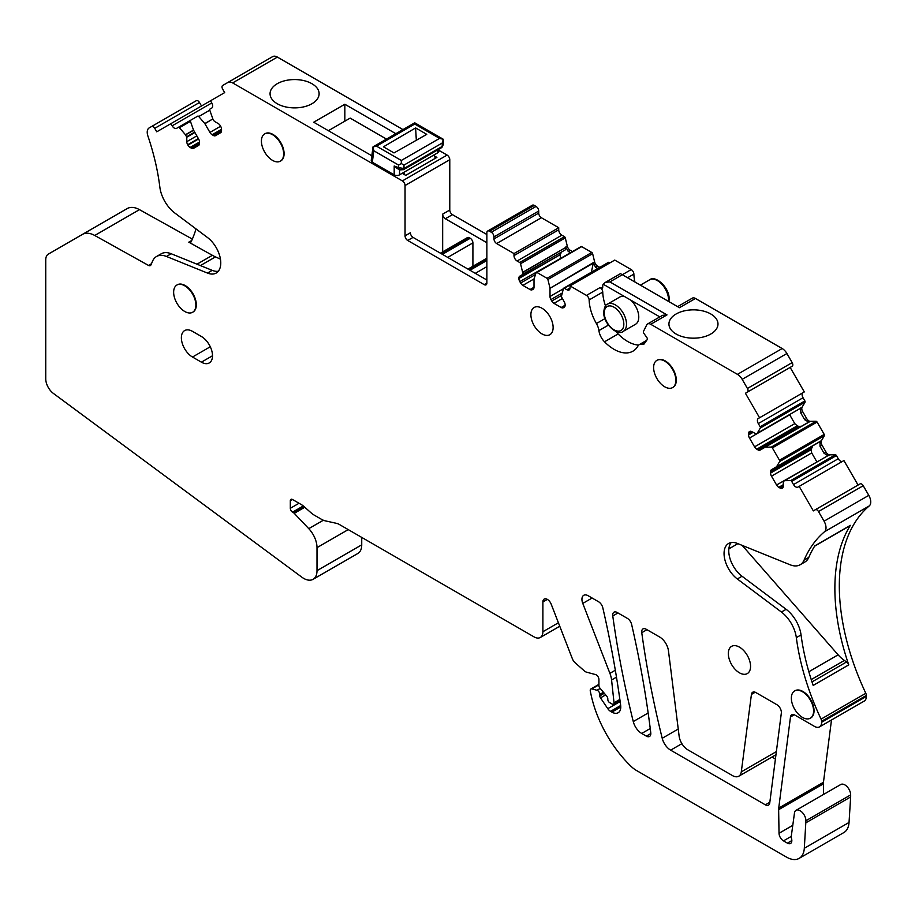<?xml version="1.0" encoding="UTF-8"?>
<svg xmlns="http://www.w3.org/2000/svg" width="915" height="915" viewBox="0 0 915 915"><rect width="100%" height="100%" fill="white"/><g stroke="black" fill="none" stroke-linecap="round" stroke-linejoin="round"><path stroke-width="1.37" d="M675.853 380.388A15.727 9.081 -120 0 0 668.991 364.57A15.727 9.081 -120 0 0 656.879 360.361A15.727 9.081 -120 0 0 653.619 367.556A15.727 9.081 -120 0 0 660.481 383.374A15.727 9.081 -120 0 0 672.594 387.583A15.727 9.081 -120 0 0 675.853 380.388M672.822 387.457A15.727 9.081 -120 0 0 673.04 387.331A15.727 9.081 -120 0 0 676.299 380.137A15.727 9.081 -120 0 0 660.401 359.366A15.727 9.081 -120 0 0 657.325 360.098A15.727 9.081 -120 0 0 657.107 360.236M192.344 239.101L139.469 209.649L94.737 235.475L148.505 265.43A3.774 2.173 -120 0 0 150.346 265.59A3.774 2.173 -120 0 0 150.918 264.938A188.662 108.919 -120 0 0 152.485 261.335A25.151 14.526 -120 0 1 156.511 256.509A25.151 14.526 -120 0 1 166.461 256.463L171.174 253.741A25.151 14.526 -120 0 0 162.984 253.02A25.151 14.526 -120 0 0 161.223 253.787L156.511 256.509M94.737 235.475A25.151 14.526 -120 0 0 82.464 234.4L48.358 254.096A12.581 7.263 -120 0 0 45.75 259.86L45.75 378.833A12.581 7.263 -120 0 0 53.402 393.427L301.801 577.148A18.86 10.889 -120 0 0 313.09 579.309A18.86 10.889 -120 0 0 317.002 570.674L317.002 547.639A18.86 10.889 -120 0 0 308.767 528.653L294.241 513.326A3.145 1.819 -120 0 0 293.395 512.64L292.548 512.148A3.145 1.819 -120 0 1 290.318 508.294L290.318 500.802A3.145 1.819 -120 0 1 290.97 499.361A3.145 1.819 -120 0 1 292.548 499.521L290.318 500.802M559.763 626.249L540.296 637.492A12.581 7.263 -120 0 1 534.005 636.863L339.248 524.421A12.581 7.263 -120 0 0 336.629 523.369L325.374 520.875A18.86 10.889 -120 0 1 321.451 519.285L314.337 515.179A18.86 10.889 -120 0 1 310.883 512.663L303.746 506.338A12.581 7.263 -120 0 0 301.447 504.657L292.548 499.521M540.296 637.492A12.581 7.263 -120 0 0 542.892 631.739L542.892 601.956A6.291 3.626 -120 0 1 544.196 599.073A6.291 3.626 -120 0 1 551.196 604.175L572.367 658.743A6.291 3.626 -120 0 0 575.066 662.689L584.262 670.844A6.291 3.626 -120 0 0 586.561 672.17L595.562 674.584A3.774 2.173 -120 0 1 598.925 679.502L598.925 685.655A2.516 1.453 -120 0 0 599.874 688.023L606.634 696.052A3.145 1.819 -120 0 1 607.823 699.003L607.823 699.506A2.516 1.453 -120 0 0 609.596 702.594L612.261 704.127A2.516 1.453 -120 0 0 613.519 704.253A2.516 1.453 -120 0 0 614.034 702.823L611.575 679.982A18.86 10.889 -120 0 0 609.905 673.337L582.775 603.408A8.807 5.078 -120 0 1 583.759 595.299A8.807 5.078 -120 0 1 588.162 595.734L598.57 601.75A6.291 3.626 -120 0 1 602.813 607.823A830.729 479.62 -120 0 1 620.644 705.213A12.581 7.263 -120 0 1 618.163 712.739A12.581 7.263 -120 0 1 611.872 712.122L610.534 711.355A6.291 3.626 -120 0 1 607.8 708.679L600.503 697.882A2.516 1.453 -120 0 1 599.817 695.869L599.817 694.382A3.145 1.819 -120 0 0 597.015 690.276L591.879 688.904A3.145 1.819 -120 0 0 590.884 688.995A3.145 1.819 -120 0 0 590.301 691.111A125.778 72.617 -120 0 0 591.41 696.326A88.046 50.828 -120 0 0 630.767 766.084A25.151 14.526 -120 0 0 636.543 770.521L786.568 857.138A25.151 14.526 -120 0 0 799.138 858.384A25.151 14.526 -120 0 0 804.308 848.285L805.921 820.744A8.178 4.724 -120 0 0 802.352 812.509A8.178 4.724 -120 0 0 796.05 810.324A8.178 4.724 -120 0 0 794.552 812.451L791.315 835.978A6.291 3.626 -120 0 0 791.555 838.62A6.291 3.626 -120 0 1 790.537 843.458A6.291 3.626 -120 0 1 787.392 843.15L783.48 840.885L791.281 836.379M792.687 825.399L779.031 833.279A6.291 3.626 -120 0 0 783.48 840.885M779.031 833.279L778.642 809.683L823.374 783.858L823.546 794.449M863.222 485.716L818.49 511.542A3.145 1.819 -120 0 0 815.345 509.724L860.077 483.898A3.145 1.819 -120 0 1 863.222 485.716L868.793 495.358A9.436 5.444 -120 0 1 869.25 505.926A188.662 108.919 -120 0 0 865.807 693.295A3.774 2.173 -120 0 1 866.333 695.446L866.333 696.464A10.065 5.81 -120 0 1 864.252 701.073L819.52 726.899A10.065 5.81 -120 0 1 814.487 726.407L794.883 715.084A6.291 3.626 -120 0 0 791.738 714.775A6.291 3.626 -120 0 0 790.48 716.971L778.722 808.117A12.581 7.263 -120 0 0 778.642 809.683M819.52 726.899A10.065 5.81 -120 0 0 821.601 722.301L821.601 721.272A3.774 2.173 -120 0 0 821.064 719.121A188.662 108.919 -120 0 1 796.336 637.641A25.151 14.526 -120 0 0 781.41 612.032L786.134 609.31A25.151 14.526 60 0 1 801.048 634.918A188.662 108.919 -120 0 0 812.52 683.505A188.662 108.919 -120 0 0 813.183 685.427L848.754 664.885A188.662 108.919 -120 0 1 848.102 662.963A188.662 108.919 -120 0 1 849.783 526.285A188.662 108.919 -120 0 1 850.367 525.347A3.774 2.173 60 0 1 849.886 525.805L814.602 546.186M850.367 525.347L814.785 545.878A188.662 108.919 -120 0 0 814.213 546.815A188.662 108.919 -120 0 0 808.791 557.407A25.151 14.526 -120 0 1 804.845 562.039L800.133 564.761A25.151 14.526 -120 0 1 790.183 564.807L737.318 543.418A22.006 12.707 -120 0 0 728.615 543.453A22.006 12.707 -120 0 0 724.84 559.614A22.006 12.707 -120 0 0 737.318 578.966L781.41 612.032M800.133 564.761A25.151 14.526 -120 0 0 804.068 560.129A188.662 108.919 -120 0 1 824.518 531.752A9.436 5.444 -120 0 0 824.06 521.184L818.49 511.542M860.077 483.898L813.332 510.89L799.184 486.38L797.926 487.1A4.403 2.539 -120 0 1 793.522 484.561L838.254 458.735L836.424 455.556L791.681 481.382L793.522 484.561M791.681 481.382A1.258 0.721 -120 0 0 790.652 480.592L835.384 454.766A1.258 0.721 60 0 1 836.424 455.556M784.624 480.661L827.858 455.704L784.624 480.661L790.652 480.592M827.858 455.704L824.026 453.234L820.023 446.303L820.034 441.465L771.482 469.692A4.403 2.539 -120 0 0 770.567 471.717L770.567 473.089A4.403 2.539 -120 0 0 771.482 476.155L776.572 484.984A4.403 2.539 -120 0 0 778.779 487.306L779.969 487.992A4.403 2.539 -120 0 0 782.176 488.21L782.394 488.084A4.403 2.539 -120 0 0 783.309 486.071L783.309 481.599L784.51 480.695M771.482 469.692L819.806 441.762M808.517 422.204L765.18 447.195L808.883 422.158L804.697 419.745L806.698 418.59A4.403 2.539 -120 0 0 810.313 421.335L816.054 421.277A1.258 0.721 60 0 1 817.084 422.055L824.221 434.419A1.258 0.721 60 0 1 824.381 435.712L779.649 461.537L776.572 466.719M779.649 461.537A1.258 0.721 -120 0 0 779.489 460.245L824.221 434.419M817.084 422.055L772.351 447.881L779.489 460.245M772.351 447.881A1.258 0.721 -120 0 0 771.311 447.103L816.054 421.277M765.283 447.172L771.311 447.103M765.18 447.195L760.159 450.089A4.403 2.539 -120 0 1 757.963 449.871L756.762 449.185A4.403 2.539 -120 0 1 754.566 446.863L749.476 438.033A4.403 2.539 -120 0 1 748.562 434.968L753.091 432.349M756.076 433.927L800.351 408.376L756.076 433.927L751.89 431.663A4.403 2.539 -120 0 0 749.694 431.445L749.476 431.571A4.403 2.539 -120 0 0 748.562 433.584L748.562 434.968M757.163 433.31L800.465 408.273L757.163 433.31M677.615 306.639L692.323 298.153A6.291 3.626 -120 0 1 695.457 298.462L782.176 348.535A9.436 5.444 -120 0 1 786.9 353.51L792.161 362.626A3.145 1.819 -120 0 1 792.161 366.263L745.416 393.256L759.564 417.755L758.306 418.487L803.038 392.661A4.403 2.539 60 0 0 803.038 397.739L804.88 400.93A1.258 0.721 60 0 1 805.04 402.211L760.308 428.037L757.243 433.23M760.308 428.037A1.258 0.721 -120 0 0 760.148 426.756L804.88 400.93M758.306 418.487A4.403 2.539 -120 0 0 758.306 423.565L760.148 426.756M792.161 366.263L747.429 392.089A3.145 1.819 -120 0 0 747.429 388.463L742.168 379.336A9.436 5.444 -120 0 0 737.444 374.361L650.725 324.287A6.291 3.626 -120 0 0 647.58 323.979A6.291 3.626 -120 0 0 646.665 324.997L643.508 331.356A1.887 1.087 -120 0 0 643.966 333.506L646.768 337.395A1.887 1.087 -120 0 1 647.157 339.648L644.24 343.811A3.774 2.173 -120 0 1 643.817 344.2A3.774 2.173 -120 0 1 642.845 344.36L641.895 344.212A10.065 5.81 -120 0 0 639.288 344.623A10.065 5.81 -120 0 0 637.949 346.007A37.732 21.788 -120 0 1 632.906 351.188A37.732 21.788 -120 0 1 604.518 341.798A12.581 7.263 -120 0 1 598.913 330.601A12.581 7.263 -120 0 0 596.42 323.544A35.216 20.336 -120 0 1 589.146 299.937A3.774 2.173 -120 0 0 586.481 295.408L570.022 285.915L570.022 287.962A4.403 2.539 -120 0 1 569.107 289.986A4.403 2.539 -120 0 1 566.911 289.758L570.022 287.962M609.859 262.914L609.047 262.433L564.303 288.259L566.911 289.758M564.303 288.259A1.258 0.721 -120 0 0 563.457 288.488L561.353 296.609L564.223 301.79A4.403 2.539 -120 0 1 565.127 304.855L565.127 305.221A4.403 2.539 -120 0 1 564.223 307.234L563.377 307.726A4.403 2.539 -120 0 1 561.169 307.509L553.964 303.345A4.403 2.539 -120 0 1 551.768 301.024L561.353 295.488M597.781 268.507L595.585 267.249L593.195 262.719L550.006 288.305L550.006 296.494A4.403 2.539 -120 0 0 550.922 299.56L551.768 301.024M550.006 288.305L593.217 263.177M580.853 246.867A1.258 0.721 60 0 1 581.7 246.65L591.788 252.471A1.258 0.721 60 0 1 592.634 253.672L547.902 279.498L549.995 288.133M547.902 279.498A1.258 0.721 -120 0 0 547.056 278.297L591.788 252.471M581.7 246.65L536.956 272.476L547.056 278.297M536.956 272.476A1.258 0.721 -120 0 0 536.11 272.693L534.005 279.064L534.005 287.253A4.403 2.539 -120 0 1 533.09 289.266L532.244 289.746A4.403 2.539 -120 0 1 530.048 289.529L522.842 285.377A4.403 2.539 -120 0 1 520.635 283.055L535.527 274.454M519.8 276.147L565.23 249.909L519.8 276.147A4.403 2.539 -120 0 0 518.885 278.16L518.885 278.515A4.403 2.539 -120 0 0 519.8 281.591L520.635 283.055M522.659 274.271L565.23 249.909L522.534 274.569L522.637 272.35L565.87 247.382L522.659 272.51M534.269 205.406L489.536 231.232A3.774 2.173 -120 0 0 487.649 231.038L532.381 205.212A3.774 2.173 -120 0 1 534.269 205.406L536.053 206.424A3.774 2.173 -120 0 1 538.718 211.045L538.718 213.103A3.774 2.173 -120 0 0 541.383 217.724L558.722 227.732L558.722 229.791A4.403 2.539 60 0 0 561.844 235.178L564.441 236.688A1.258 0.721 60 0 1 565.287 237.877L520.555 263.714L522.637 272.35M520.555 263.714A1.258 0.721 -120 0 0 519.709 262.514L564.441 236.688M538.718 211.045L493.986 236.882L493.986 238.929A3.774 2.173 -120 0 0 496.651 243.55L513.99 253.569L513.99 255.617A4.403 2.539 -120 0 0 517.101 261.004L519.709 262.514M493.986 236.882A3.774 2.173 -120 0 0 491.309 232.25L489.536 231.232M487.649 231.038A3.774 2.173 -120 0 0 486.872 232.765L486.872 283.09L484.195 284.634A3.774 2.173 -120 0 0 486.082 284.817A3.774 2.173 -120 0 0 486.872 283.09M486.872 234.514L452.445 214.648A3.774 2.173 -120 0 1 449.78 210.027L449.78 159.702L405.048 185.528L405.048 235.853A3.774 2.173 -120 0 0 407.713 240.473L484.195 284.634M405.048 185.528A3.774 2.173 -120 0 0 402.383 180.907L232.639 82.91A9.436 5.444 -120 0 0 227.927 82.442L222.665 85.484A3.145 1.819 -120 0 0 222.665 89.121L224.678 92.598L210.519 100.776L211.777 102.949A4.403 2.539 -120 0 1 211.777 108.039L209.947 109.091A1.258 0.721 -120 0 0 209.775 110.189L198.772 116.548L204.8 123.571L212.852 118.927L209.775 110.189M212.852 118.927L204.914 123.731L209.924 132.412A4.403 2.539 -120 0 0 212.131 134.734L213.321 135.431A4.403 2.539 -120 0 0 215.528 135.649L220.618 132.709A4.403 2.539 -120 0 0 221.533 130.685L221.533 129.312A4.403 2.539 -120 0 0 220.618 126.247L220.401 125.858A4.403 2.539 -120 0 0 218.193 123.536L214.327 121.306L212.932 119.099M198.772 116.548A1.258 0.721 -120 0 0 197.743 116.136L190.606 120.265A1.258 0.721 -120 0 0 190.446 121.363L179.431 127.711L185.459 134.734L193.511 130.09L190.446 121.363M193.511 130.09L198.601 138.954A4.403 2.539 -120 0 1 199.516 142.019L199.516 143.392A4.403 2.539 -120 0 1 198.601 145.416L193.511 148.356A4.403 2.539 -120 0 1 191.315 148.139L199.516 143.392M194.895 132.515L186.786 137.204L186.786 141.676A4.403 2.539 -120 0 0 187.701 144.742L187.918 145.119A4.403 2.539 -120 0 0 190.114 147.441L191.315 148.139M186.786 137.204L185.459 134.734M179.431 127.711A1.258 0.721 -120 0 0 178.402 127.299L190.594 120.265M210.519 100.776L170.899 123.651L172.157 125.824A4.403 2.539 -120 0 0 176.561 128.363L178.402 127.299M170.899 123.651L156.751 131.817L154.738 128.329A3.145 1.819 -120 0 0 151.604 126.51L149.179 127.906A9.436 5.444 -120 0 0 147.898 135.992A188.662 108.919 -120 0 1 159.85 187.14A25.151 14.526 -120 0 0 174.799 213.001L207.511 237.534A22.006 12.707 -120 0 1 219.989 256.886A22.006 12.707 -120 0 1 216.214 273.036A22.006 12.707 -120 0 1 207.511 273.082L166.461 256.463M646.367 736.152A6.291 3.626 -120 0 0 649.513 736.461A6.291 3.626 -120 0 0 650.771 732.789A830.729 479.62 -120 0 0 631.636 624.465A6.291 3.626 -120 0 0 627.381 618.38L617.156 612.478A6.291 3.626 -120 0 0 614.011 612.169A6.291 3.626 -120 0 0 612.775 615.955A781.685 451.301 -120 0 0 633.271 721.569A12.581 7.263 -120 0 0 641.701 733.453L646.367 736.152L650.817 733.578M751.432 694.416L741.299 771.837A12.581 7.263 -120 0 1 738.771 776.217A12.581 7.263 -120 0 1 732.492 775.6L687.92 749.865A12.581 7.263 -120 0 1 679.124 736.095L668.453 650.782A12.581 7.263 -120 0 0 659.669 637.023L646.15 629.223A6.291 3.626 -120 0 0 643.005 628.902A6.291 3.626 -120 0 0 641.77 632.7A781.055 450.946 -120 0 0 662.22 738.279A12.581 7.263 -120 0 0 670.649 750.163L765.192 804.743A6.291 3.626 -120 0 0 765.34 804.834A6.291 3.626 -120 0 0 768.486 805.143A6.291 3.626 -120 0 0 769.744 802.947L781.33 713.105A6.291 3.626 -120 0 0 776.927 704.722L755.836 692.541A6.291 3.626 -120 0 0 752.69 692.232A6.291 3.626 -120 0 0 751.432 694.416L755.218 692.232M810.553 718.058A15.727 9.081 -120 0 0 810.782 717.943A15.727 9.081 -120 0 0 814.041 710.738A15.727 9.081 -120 0 0 807.831 695.64A15.727 9.081 -120 0 0 796.142 690.242A15.727 9.081 -120 0 0 795.066 690.711A15.727 9.081 -120 0 0 794.838 690.848M192.836 312.129A15.727 9.081 -120 0 0 193.065 312.004A15.727 9.081 -120 0 0 196.176 306.8A15.727 9.081 -120 0 0 196.313 304.809A15.727 9.081 -120 0 0 195.97 301.424A15.727 9.081 -120 0 0 188.135 287.71A15.727 9.081 -120 0 0 177.338 284.782A15.727 9.081 -120 0 0 177.121 284.908M280.619 161.017A15.727 9.081 -120 0 0 280.836 160.891A15.727 9.081 -120 0 0 284.096 153.697A15.727 9.081 -120 0 0 277.234 137.879A15.727 9.081 -120 0 0 265.121 133.659A15.727 9.081 -120 0 0 264.904 133.796M553.129 327.501A15.727 9.081 -120 0 0 546.266 311.683A15.727 9.081 -120 0 0 534.143 307.474A15.727 9.081 -120 0 0 530.894 314.668A15.727 9.081 -120 0 0 537.757 330.487A15.727 9.081 -120 0 0 549.869 334.696A15.727 9.081 -120 0 0 553.129 327.501M750.563 666.394A15.727 9.081 -120 0 0 743.701 650.565A15.727 9.081 -120 0 0 731.577 646.356A15.727 9.081 -120 0 0 728.329 653.55A15.727 9.081 -120 0 0 735.191 669.38A15.727 9.081 -120 0 0 747.303 673.589A15.727 9.081 -120 0 0 750.563 666.394M212.509 355.752L201.392 362.168A15.727 9.081 -120 0 0 209.249 362.946A15.727 9.081 -120 0 0 211.662 350.342A15.727 9.081 -120 0 0 201.392 336.491L192.493 331.356A15.727 9.081 -120 0 0 184.636 330.578A15.727 9.081 -120 0 0 182.222 343.182A15.727 9.081 -120 0 0 192.493 357.033L210.278 346.762M201.392 362.168L192.493 357.033M191.75 240.462L188.787 242.166L212.372 255.308A50.314 29.051 -120 0 0 215.471 256.886L200.408 265.579M139.469 209.649A25.151 14.526 -120 0 0 127.208 208.574L82.464 234.4L127.208 208.574M313.09 579.309L357.834 553.484A18.86 10.889 -120 0 0 361.734 544.837L361.734 537.414M799.138 858.384L843.87 832.558A25.151 14.526 -120 0 0 849.04 822.459L804.308 848.285M805.921 822.791L850.653 796.965L849.04 822.459M850.653 796.965L850.653 794.906A8.178 4.724 -120 0 0 847.084 786.683A8.178 4.724 -120 0 0 840.793 784.498L796.05 810.324M831.495 719.979L823.454 782.291A12.581 7.263 -120 0 0 823.409 782.737A12.581 7.263 -120 0 0 823.374 783.858M731.222 542.538A22.006 12.707 -120 0 0 742.031 576.244L786.134 609.31M799.184 486.38L843.916 460.554L858.064 485.064M842.658 461.286A4.403 2.539 60 0 1 838.254 458.735M824.026 453.234L826.028 452.079A4.403 2.539 -120 0 0 829.642 454.835L835.384 454.766M776.572 484.984L816.935 461.972M816.809 461.755L811.708 452.936L811.045 449.723L812.772 445.857M824.381 435.712L821.453 440.641A4.403 2.539 -120 0 0 822.025 445.147L826.028 452.079M757.963 449.871L798.658 426.379L801.46 426.253M798.658 426.379L797.24 425.818L756.762 449.185M754.566 446.863L794.792 423.634L797.24 425.818M794.792 423.634L789.702 414.804L749.476 438.033M804.697 419.745L800.694 412.814L800.465 408.273M805.04 402.211L802.123 407.152A4.403 2.539 -120 0 0 802.695 411.659L806.698 418.59M745.416 393.256L790.148 367.418L804.296 391.929L759.564 417.755M679.342 307.646L622.314 274.717L609.87 281.911L605.421 282.346L603.122 284.176A6.291 3.626 -120 0 0 602.745 286.018L602.745 287.047L600.972 288.065A2.516 1.453 -120 0 0 602.23 288.191A2.516 1.453 -120 0 0 602.745 287.047M647.58 323.979L662.552 315.332L667.001 314.897L609.87 281.911M676.116 313.994A24.522 14.16 180 0 1 702.846 310.928A24.522 14.16 180 0 1 717.989 324.013A24.522 14.16 180 0 1 710.806 334.021A24.522 14.16 180 0 1 684.077 337.097A24.522 14.16 180 0 1 668.934 324.013A24.522 14.16 180 0 1 676.116 313.994M616.092 331.493A12.581 7.263 -120 0 0 618.128 333.941A37.732 21.788 -120 0 0 638.67 345.081M600.972 288.065L600.08 287.562A3.774 2.173 -120 0 1 602.745 292.079A35.216 20.336 -120 0 0 605.513 305.919M570.022 285.915L614.754 260.089L631.213 269.582L622.314 274.717L620.473 273.654L605.421 282.346M608.201 262.651A1.258 0.721 60 0 1 609.047 262.433M593.206 263.371L591.399 272.201M592.634 253.672L594.624 261.896A4.403 2.539 -120 0 0 597.587 266.093L599.783 267.352M560.621 258.396L519.8 281.591M518.885 278.515L560.174 254.679L560.495 258.087M560.174 254.679L518.885 278.16M561.764 251.911L560.255 254.267M565.447 249.578L565.859 247.576M570.434 252.723L568.238 251.453L565.87 247.382M565.287 237.877L567.277 246.112A4.403 2.539 -120 0 0 570.239 250.298L572.435 251.568M558.722 227.732L513.99 253.569M405.048 235.853L410.389 232.765A3.774 2.173 -120 0 0 413.054 237.385L486.872 280.013M452.445 214.648L445.331 218.754A3.774 2.173 60 0 1 442.666 214.133L442.666 251.877M449.78 159.702A3.774 2.173 -120 0 0 447.115 155.081L402.383 180.907M227.927 82.442L272.659 56.616A9.436 5.444 -120 0 1 277.382 57.085L402.955 129.587M438.88 150.334L447.115 155.081M402.2 173.312L405.757 175.36L436.89 157.391L434.282 155.893M395.84 133.693L344.841 104.253L313.708 122.221L371.833 155.779M277.245 83.711A24.522 14.16 180 0 1 303.974 80.646A24.522 14.16 180 0 1 319.118 93.719A24.522 14.16 180 0 1 311.935 103.738A24.522 14.16 180 0 1 285.206 106.803A24.522 14.16 180 0 1 270.062 93.719A24.522 14.16 180 0 1 277.245 83.711M201.494 105.991L199.481 102.503A3.145 1.819 -120 0 0 196.336 100.684L151.604 126.51L196.336 100.684M188.787 242.166A3.774 2.173 -120 0 0 190.629 242.326A3.774 2.173 -120 0 0 191.201 241.674A188.662 108.919 -120 0 0 196.039 228.933M171.174 253.741L212.223 270.36A22.006 12.707 -120 0 0 218.319 271.24M772.008 757.025L775.417 758.993M813.595 711.001A15.727 9.081 -120 0 0 806.733 695.183A15.727 9.081 -120 0 0 794.62 690.962A15.727 9.081 -120 0 0 791.361 698.168A15.727 9.081 -120 0 0 798.223 713.986A15.727 9.081 -120 0 0 810.335 718.195A15.727 9.081 -120 0 0 813.595 711.001M195.867 305.072A15.727 9.081 -120 0 0 189.005 289.243A15.727 9.081 -120 0 0 176.892 285.034A15.727 9.081 -120 0 0 173.644 292.228A15.727 9.081 -120 0 0 180.507 308.058A15.727 9.081 -120 0 0 192.619 312.267A15.727 9.081 -120 0 0 195.867 305.072M283.65 153.949A15.727 9.081 -120 0 0 276.788 138.131A15.727 9.081 -120 0 0 264.675 133.922A15.727 9.081 -120 0 0 261.416 141.116A15.727 9.081 -120 0 0 268.278 156.934A15.727 9.081 -120 0 0 280.39 161.154A15.727 9.081 -120 0 0 283.65 153.949M634.907 281.98A35.216 20.336 -120 0 1 633.878 274.111A3.774 2.173 -120 0 0 631.213 269.582M220.458 259.151L215.471 256.886M811.239 679.571L844.385 660.436L846.592 661.945A3.774 2.173 60 0 1 848.754 664.885M659.829 316.91L603.122 284.176M623.241 331.367A15.727 9.081 -120 0 0 626.5 324.162A15.727 9.081 -120 0 0 619.638 308.344A15.727 9.081 -120 0 0 607.514 304.135C605.661 304.489 604.392 307.143 603.706 312.095C603.179 323.658 617.568 336.468 623.241 331.367L635.513 324.276A15.727 9.081 -120 0 0 638.773 317.082A15.727 9.081 -120 0 0 630.767 300.131M624.533 296.54A15.727 9.081 -120 0 0 619.787 297.043L607.514 304.135M445.331 218.754L486.872 242.727M440.401 253.181L467.462 237.568A3.774 2.173 60 0 1 469.349 237.751L441.51 253.821M472.906 266.254L472.906 242.887A3.774 2.173 60 0 0 470.241 238.266L469.349 237.751M344.841 104.253L344.841 121.192M844.385 660.436A25.151 14.526 60 0 1 838.129 654.831L742.157 545.374M737.902 543.647L728.866 548.874M373 146.903L371.227 160.411L372.325 162.23L373.823 150.769L373 146.903L376.5 146.148L401.308 160.468L439.555 138.394L443.329 139.297L442.219 143.015L403.984 165.1L401.308 163.556L401.308 160.468M373.823 150.769L398.643 165.1L401.308 163.556M376.5 146.148L414.735 124.063L414.735 122.804L443.329 139.297L443.329 144.639L442.219 146.423A2.516 1.453 60 0 1 441.705 147.578A2.516 1.453 60 0 1 441.693 147.589L403.446 169.664L400.553 169.847L398.643 167.639L403.984 168.509L402.509 169.675M373 146.88L414.735 122.804M438.88 149.202L438.88 151.227A3.774 2.173 180 0 1 437.77 152.771L399.535 174.845A3.774 2.173 180 0 1 394.193 174.845L394.193 165.981L398.643 167.639L398.643 165.1M372.325 162.23L394.193 174.845M426.756 134.345L394.01 152.919L383.442 146.823L415.616 127.917L426.756 134.345M415.616 127.917L416.325 140.269M397.35 168.657L394.193 165.981M403.538 172.535A6.291 3.626 60 0 1 404.716 174.765M433.779 155.081A6.291 3.626 60 0 1 435.288 158.318M328.382 130.696L350.171 118.115L386.507 139.091M151.467 263.714L148.505 265.43M196.988 264.195L212.372 255.308M361.734 544.837L317.002 570.674M348.226 529.613L317.002 547.639M323.361 520.235L308.767 528.653M304.775 507.242L294.241 513.326M303.963 506.533L293.395 512.64M303.288 505.949L292.548 512.148M299.033 503.261L290.318 508.294M558.413 622.772L542.892 631.739M547.342 599.382L542.892 601.956M619.855 699.46L614.034 702.823M616.481 677.157L611.575 679.982M615.326 670.215L609.905 673.337M592.108 598.021L582.775 603.408M620.759 706.986L611.872 712.122M620.679 705.499L610.534 711.355M620.141 701.553L607.8 708.679M605.661 694.897L600.503 697.882M604.3 693.273L599.817 695.869M603.454 692.278L599.817 694.382M600.217 688.435L597.015 690.276M598.925 684.832L591.879 688.904M805.921 820.744L850.653 794.906M791.841 840.576L787.392 843.15M823.454 782.291L778.722 808.117M794.277 714.787L790.48 716.971M866.333 696.464L821.601 722.301M866.333 695.446L821.601 721.272M865.807 693.295L821.064 719.121M808.791 557.407L804.068 560.129M869.25 505.926L824.518 531.752M801.048 634.918L796.336 637.641M737.318 578.966L742.031 576.244M868.793 495.358L824.06 521.184M829.642 454.835L828.224 455.659M779.969 487.992L783.309 486.071M783.309 484.687L778.779 487.306M811.708 452.936L771.482 476.155M770.567 473.089L811.045 449.723M811.273 448.213L770.567 471.717M821.453 440.641L820.034 441.465M808.883 422.158L810.313 421.335M751.89 431.663L748.562 433.584M802.123 407.152L800.694 407.976M803.038 397.739L758.306 423.565M792.161 362.626L747.429 388.463M786.9 353.51L742.168 379.336M782.176 348.535L737.444 374.361M695.457 298.462L679.456 307.703M667.001 314.897L650.725 324.287M644.549 343.377L642.845 344.36M645.372 342.199L641.895 344.212M618.128 333.941L604.518 341.798M608.418 325.111L598.913 330.601M604.941 318.626L596.42 323.544M602.745 292.079L589.146 299.937M600.08 287.562L586.481 295.408M561.169 307.509L565.127 305.221M562.325 298.519L553.964 303.345M561.867 293.246L550.922 299.56M550.006 296.494L563.365 288.785M594.624 261.896L593.195 262.719M530.048 289.529L534.005 287.253M534.028 278.915L522.842 285.377M567.277 246.112L565.847 246.936M561.844 235.178L517.101 261.004M513.99 255.617L558.722 229.791M541.383 217.724L496.651 243.55M538.718 213.103L493.986 238.929M536.053 206.424L491.309 232.25M413.054 237.385L407.713 240.473M449.78 210.027L442.666 214.133M277.382 57.085L232.639 82.91M213.321 135.431L221.533 130.685M221.533 129.312L212.131 134.734M209.924 132.412L220.618 126.247M199.516 142.019L190.114 147.441M187.918 145.119L198.612 138.954M198.383 138.565L187.701 144.742M186.786 141.676L196.828 135.877M186.649 136.758L194.666 132.137M193.591 130.273L185.573 134.894M172.157 125.824L211.777 102.949M199.481 102.503L154.738 128.329M212.223 270.36L207.511 273.082M650.245 728.523L641.701 733.453M648.152 712.979L633.271 721.569M617.98 612.958L612.775 615.955M776.366 751.592L741.299 771.837M769.835 802.238L765.34 804.834M681.892 743.678L670.649 750.163M678.244 729.026L662.22 738.279M646.974 629.692L641.77 632.7M811.994 681.915L846.592 661.945M820.023 446.303L822.025 445.147M800.694 412.814L802.695 411.659M633.878 274.111L627.564 277.748M595.585 267.249L597.587 266.093M568.238 251.453L570.239 250.298M808.849 671.736L838.129 654.831M668.476 301.367A15.727 9.081 -120 0 0 668.556 299.88A15.727 9.081 -120 0 0 661.694 284.062A15.727 9.081 -120 0 0 649.581 279.841L640.386 285.148M486.872 266.654L475.308 273.333M486.872 260.5L469.967 270.257M486.872 259.471L469.086 269.742M472.906 242.887L447.732 257.412M470.241 238.266L442.403 254.336M623.824 324.162A13.839 7.983 -120 0 0 614.045 307.223A13.839 7.983 -120 0 0 604.266 312.873A13.839 7.983 -120 0 0 614.045 329.812A13.839 7.983 -120 0 0 623.824 324.162M442.219 143.015L442.219 146.423L403.984 168.509L403.984 165.1M414.735 124.063L439.555 138.394M399.535 174.845L399.535 169.469M437.77 152.771L437.77 149.843M620.004 700.513L613.519 704.253M598.925 684.351L590.884 688.995M646.653 340.369L639.288 344.623M563.674 288.202L608.418 262.376M536.327 272.407L581.071 246.581M775.966 754.749L738.771 776.217M486.872 258.19L467.977 269.101M668.888 301.607L669.117 299.113C669.654 287.55 655.254 274.74 649.581 279.841M397.259 168.612L400.564 169.847M443.329 144.627L441.693 147.589"/></g></svg>
